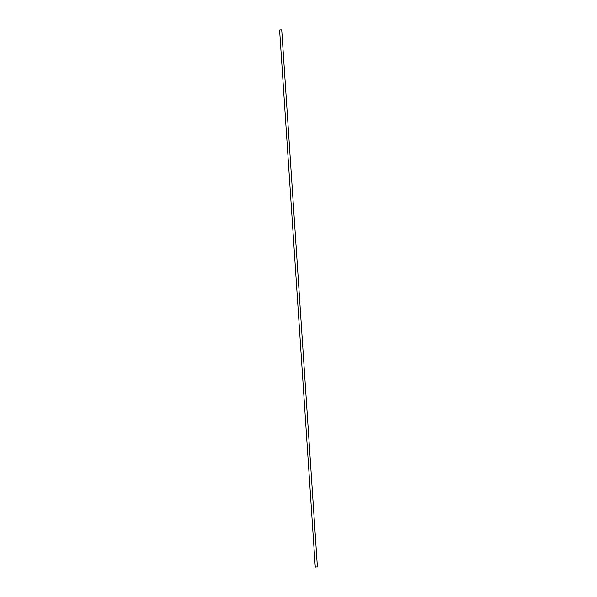 <?xml version="1.0" encoding="UTF-8"?>
<svg xmlns="http://www.w3.org/2000/svg" width="597" height="597" viewBox="0 0 597 597"><rect width="100%" height="100%" fill="white"/><g stroke="black" fill="none" stroke-linecap="round" stroke-linejoin="round"><path stroke-width="0.9" d="M316.44 566.971L315.276 567.15L316.44 566.971M315.276 567.15L279.597 30.029L280.762 29.85L281.724 29.887L317.403 567.008"/></g></svg>
